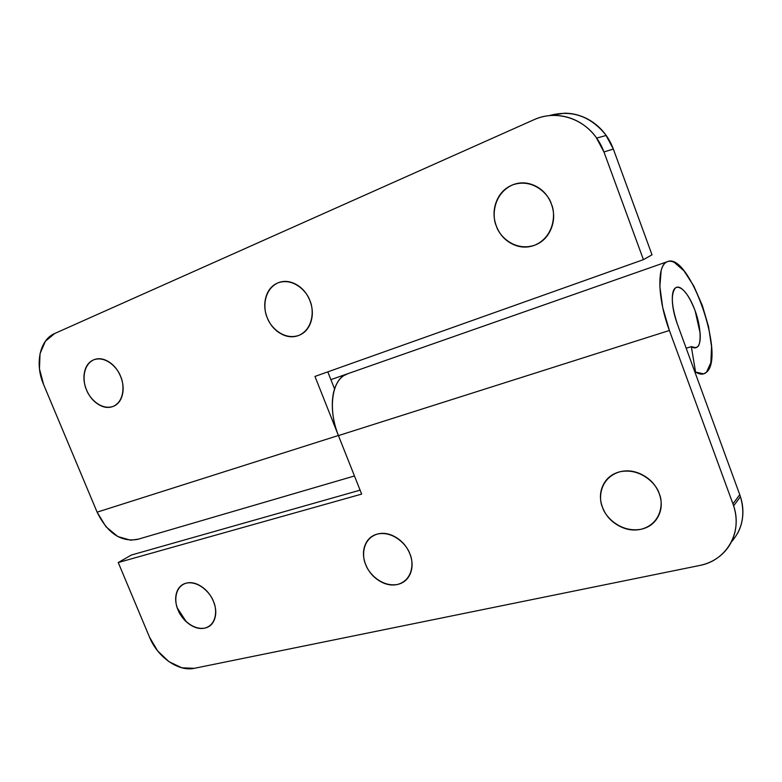 <?xml version="1.0" encoding="UTF-8"?>
<svg xmlns="http://www.w3.org/2000/svg" width="782" height="782" viewBox="0 0 782 782"><rect width="100%" height="100%" fill="white"/><g stroke="black" fill="none" stroke-linecap="round" stroke-linejoin="round"><path stroke-width="1.17" d="M659.206 493.667C663.537 502.279 661.807 523.735 641.22 529.238C620.146 533.08 604.838 516.13 602.531 507.352C605.483 515.152 610.703 521.183 618.2 525.455C625.708 529.727 633.381 530.988 641.22 529.238C649.07 527.459 654.778 523.109 658.346 516.179C661.895 509.219 662.178 501.712 659.206 493.667C656.186 485.622 650.8 479.454 643.048 475.173C635.287 470.94 627.506 469.826 619.696 471.829C611.915 473.853 606.373 478.33 603.059 485.27C599.765 492.191 599.589 499.551 602.531 507.352C598.377 499.043 599.374 478.017 619.696 471.829C640.761 467.284 656.958 484.566 659.206 493.667M409.876 553.891C413.746 561.466 413.512 580.088 397.51 584.457C381.02 587.37 367.99 572.268 365.712 564.565C368.449 571.427 372.906 576.793 379.075 580.684C385.252 584.565 391.401 585.826 397.51 584.457C403.629 583.069 407.921 579.403 410.374 573.45C412.808 567.468 412.642 560.948 409.876 553.891C407.07 546.833 402.495 541.359 396.151 537.469C389.798 533.607 383.581 532.464 377.491 534.018C371.44 535.602 367.276 539.365 364.998 545.328C362.731 551.281 362.975 557.693 365.712 564.565C361.978 557.224 361.714 538.925 377.491 534.018C393.952 530.567 407.618 545.944 409.876 553.891M177.338 608.064L186.341 621.817M213.418 601.348C216.917 608.113 217.621 624.544 204.835 628.112C191.58 630.39 180.251 616.763 178.032 609.901C180.593 616.021 184.464 620.869 189.664 624.427C194.884 627.975 199.938 629.207 204.835 628.112C209.742 626.998 213.046 623.841 214.757 618.63C216.448 613.391 215.998 607.634 213.418 601.348C210.817 595.063 206.849 590.146 201.512 586.578C196.174 583.04 191.072 581.896 186.204 583.137C181.356 584.408 178.14 587.653 176.556 592.873C174.992 598.093 175.491 603.763 178.032 609.901C174.66 603.323 173.594 587.135 186.204 583.137C199.41 580.439 211.218 594.291 213.418 601.348M669.392 330.473C657.867 299.809 656.763 266.858 666.323 262.195C664.026 263.563 662.305 266.339 661.161 270.513L659.842 286.437L662.716 307.58L669.392 330.473L732.939 503.833C735.422 510.636 736.468 517.459 736.077 524.311C735.667 531.154 733.868 537.469 730.691 543.255C727.495 549.032 723.194 553.851 717.788 557.693C712.382 561.535 706.302 564.135 699.558 565.503L194.249 668.327L181.776 667.779L168.961 661.67L157.681 650.966L149.558 637.252L118.238 562.532L361.655 494.097L338.44 435.603L669.392 330.473L732.939 503.833L739.752 494.693L677.437 324.305C674.377 315.928 672.686 308.157 672.344 300.982C672.031 293.846 673.126 289.438 675.648 287.756C670.721 293.299 671.308 305.479 677.437 324.305L739.752 494.693L732.939 503.833L733.702 506.052C742.812 532.923 726.116 560.762 699.558 565.503L194.249 668.327C178.521 671.904 157.544 657.095 149.558 637.252L118.238 562.532L361.655 494.097L338.44 435.603L669.392 330.473M667.427 261.657C689.118 251.53 726.087 356.846 706.469 372.232L703.653 373.874L695.56 372.037C699.978 374.764 703.614 374.832 706.469 372.232L710.867 362.662L711.552 346.661L708.551 326.661L702.334 305.469L693.761 285.968L683.986 270.865L674.367 262.449C671.308 260.914 668.62 260.836 666.323 262.195M345.976 374.412C331.851 379.905 327.746 409.68 338.44 435.603C334.598 425.907 332.555 416.249 332.321 406.63C332.115 397.041 333.699 389.201 337.081 383.112C339.896 378.097 343.493 374.949 347.873 373.679M691.337 346.631L686.176 348.215L691.337 346.631L695.56 372.037L691.337 346.631L695.951 347.746L697.27 347.012L694.416 347.882L697.27 347.012C695.697 348.313 693.712 348.185 691.337 346.631M737.485 533.519C740.622 527.801 742.401 521.584 742.812 514.849C743.213 508.104 742.196 501.389 739.752 494.693L740.495 496.883C745.451 514.331 742.411 529.355 731.375 541.965M360.091 490.158L131.435 555.005L118.238 562.532L131.435 555.005L360.091 490.158M186.331 621.807L184.865 620.038M675.648 287.756L676.508 287.336C682.354 286.603 688.483 294.228 694.915 310.21C701.601 327.756 701.21 345.233 697.27 347.012C699.626 344.97 700.594 340.434 700.173 333.406L695.169 310.884C692.256 302.888 688.913 296.622 685.13 292.097C681.327 287.561 678.17 286.114 675.648 287.756M551.369 204.053C555.836 212.939 554.702 236.643 534.732 245.206C514.233 252.009 498.848 235.362 496.365 226.047C499.444 234.209 504.703 240.162 512.142 243.916C519.59 247.659 527.117 248.09 534.732 245.206C542.356 242.293 547.82 236.829 551.124 228.803C554.409 220.749 554.487 212.499 551.369 204.053C548.211 195.627 542.786 189.547 535.093 185.833C527.391 182.157 519.756 181.903 512.181 185.06C504.634 188.247 499.336 193.838 496.287 201.834C493.256 209.811 493.286 217.885 496.365 226.047C492.083 217.474 492.494 194.356 512.181 185.06C532.65 177.475 548.935 194.376 551.369 204.053M309.877 300.62C313.846 308.411 314.139 328.743 298.695 335.468C282.752 340.659 269.673 325.791 267.239 317.668C270.093 324.813 274.57 330.121 280.67 333.601C286.789 337.081 292.8 337.697 298.695 335.468C304.609 333.2 308.675 328.684 310.904 321.891C313.103 315.068 312.761 307.981 309.877 300.62C306.955 293.27 302.36 287.854 296.075 284.394C289.79 280.963 283.719 280.474 277.845 282.918C271.999 285.391 268.06 290.005 266.017 296.789C263.984 303.563 264.394 310.522 267.239 317.668C263.417 310.122 262.644 290.21 277.845 282.918C293.739 277.131 307.463 292.224 309.877 300.62M120.555 376.318C124.133 383.248 125.286 401.049 113.009 406.474C100.233 410.56 88.884 397.119 86.538 389.925C89.187 396.279 93.078 401.068 98.219 404.304C103.361 407.539 108.297 408.263 113.009 406.474C117.72 404.675 120.839 400.834 122.344 394.959C123.83 389.055 123.233 382.848 120.555 376.318C117.847 369.808 113.869 364.93 108.6 361.704C103.332 358.498 98.356 357.873 93.674 359.828C89.021 361.792 86 365.712 84.622 371.587C83.263 377.452 83.899 383.561 86.538 389.925C83.088 383.19 81.592 365.702 93.674 359.828C106.391 355.282 118.219 368.909 120.555 376.318M347.863 373.688L343.65 375.692C339.926 378.175 337.042 382.163 335.028 387.667C337.844 380.208 342.076 375.575 347.736 373.737M334.579 388.957L327.814 371.87L334.579 388.957M338.44 435.603L314.96 376.435L643.43 259.644L652.012 254.805L613.342 149.059C610.742 141.992 606.969 135.726 602.023 130.262C597.057 124.817 591.319 120.614 584.819 117.652C578.309 114.7 571.554 113.214 564.565 113.185L549.101 115.638C571.339 109.519 590.195 115.883 605.679 134.739L613.342 149.059L603.948 151.962L643.43 259.644L314.96 376.435L338.401 435.496L97.115 512.161L43.606 384.529L39.452 368.821L40.048 353.63L45.385 341.206L54.75 333.474L534.057 119.675C540.509 116.792 547.283 115.365 554.37 115.384C561.466 115.423 568.318 116.948 574.926 119.949C581.544 122.969 587.37 127.261 592.424 132.813C597.458 138.375 601.299 144.758 603.948 151.962L643.43 259.644L652.012 254.805L613.342 149.059L603.948 151.962L596.148 137.368C581.779 117.3 554.907 109.979 534.057 119.675L54.75 333.474C39.647 339.769 34.652 364.05 43.606 384.529L97.115 512.161C107.476 533.187 120.946 542.258 137.524 539.385M338.401 435.496L97.115 512.161L105.932 526.687L117.769 536.53L130.672 540.206L138.414 539.13M334.178 387.95L334.999 387.667M667.369 261.677L347.208 373.913M733.633 505.837L740.437 496.678M346.299 374.236L330.894 379.632M354.461 475.964L137.906 539.277M606.197 135.452L596.676 138.091"/></g></svg>
